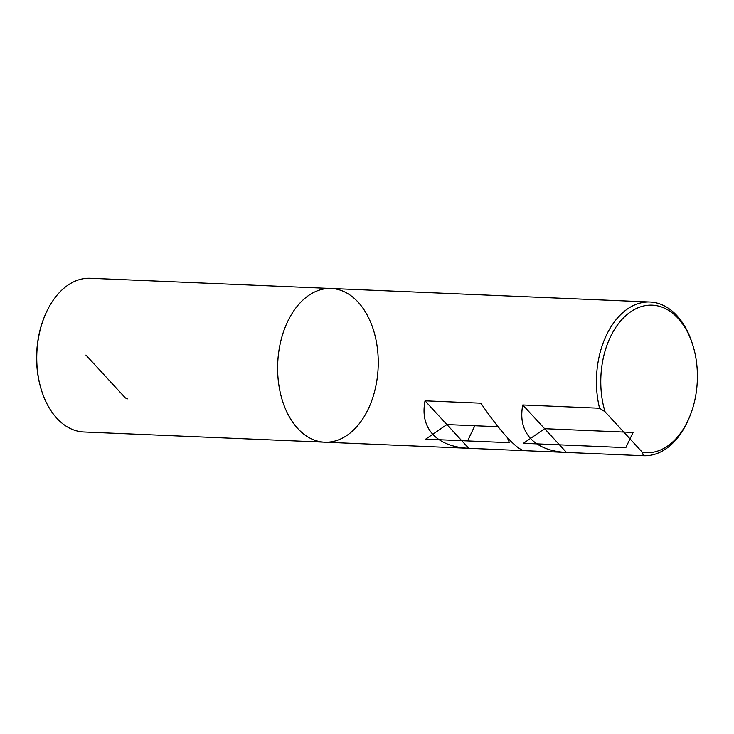 <?xml version="1.0" encoding="UTF-8"?>
<svg xmlns="http://www.w3.org/2000/svg" width="734" height="734" viewBox="0 0 734 734"><rect width="100%" height="100%" fill="white"/><g stroke="black" fill="none" stroke-linecap="round" stroke-linejoin="round"><path stroke-width="1.1" d="M524.608 450.676L468.76 448.309C452.786 447.465 440.785 442.786 432.757 434.289C424.977 425.619 422.408 414.471 425.032 400.828L480.889 403.195C490.505 417.352 499.285 428.775 507.231 437.446C515.094 445.942 520.892 450.355 524.608 450.676M297.784 428.564A76.923 50.261 -87.6 0 1 280.727 341.411A76.923 50.261 -87.6 0 1 331.199 288.49A76.923 50.261 92.4 0 0 277.718 363.22A76.923 50.261 92.4 0 0 324.685 442.198A76.923 50.261 -87.6 0 1 297.784 428.564M689.125 417.985L688.464 419.509A76.923 50.261 -87.6 0 1 643.507 455.722A76.923 50.261 -87.6 0 1 643.296 455.713L566.501 452.456C550.528 451.612 538.527 446.933 530.499 438.437C522.718 429.766 520.149 418.609 522.773 404.975L599.568 408.232A76.923 50.261 -87.6 0 1 650.021 302.013A76.923 50.261 -87.6 0 1 691.758 341.897L692.281 343.475A73.85 48.251 92.4 0 0 628.35 313.519A73.85 48.251 92.4 0 0 605.036 411.737L642.489 452.401A73.85 48.251 92.4 0 0 689.125 417.985A73.85 48.251 92.4 0 0 692.281 343.475M468.76 448.309L425.032 400.828M605.036 411.737L599.568 408.232M566.501 452.456L522.773 404.975M643.296 455.713L642.489 452.401M42.086 392.103L41.82 391.314A75.382 49.261 -87.6 0 1 45.049 315.253L45.38 314.491A76.923 50.261 92.4 0 0 42.086 392.103A76.923 50.261 92.4 0 0 83.823 431.987L324.685 442.198A76.923 50.261 92.4 0 0 375.147 389.277A76.923 50.261 92.4 0 0 358.091 302.124A76.923 50.261 92.4 0 0 331.199 288.49L650.021 302.013M331.199 288.49L90.337 278.278A76.923 50.261 92.4 0 0 45.38 314.491M498.102 426.738L446.896 424.573L425.692 439.152L509.469 442.703L507.231 437.446M474.825 425.757L467.586 440.923M633.066 432.464L544.637 428.711L523.434 443.299L625.836 447.639L633.066 432.464M127.367 398.892L125.395 397.966L85.915 355.082M324.685 442.198L643.507 455.722"/></g></svg>
